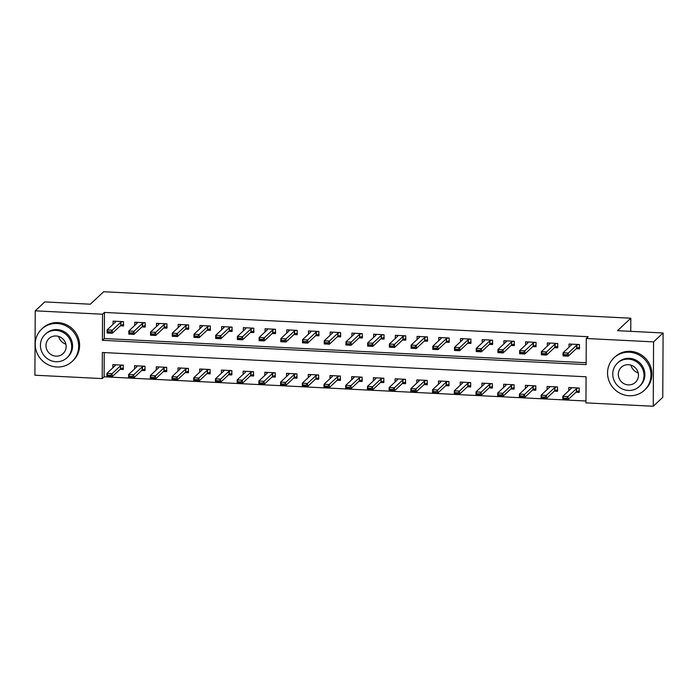 <?xml version="1.0" encoding="UTF-8"?>
<svg xmlns="http://www.w3.org/2000/svg" width="698" height="698" viewBox="0 0 698 698"><rect width="100%" height="100%" fill="white"/><g stroke="black" fill="none" stroke-linecap="round" stroke-linejoin="round"><path stroke-width="1.05" d="M35.24 310.828L44.751 301.929L90.347 304.215L103.67 291.747L630.826 318.209L617.503 330.678L663.1 332.972L662.76 397.345L653.249 406.253L585.936 402.877L586.076 376.78L102.344 352.49L102.205 378.586L34.9 375.21L35.24 310.828L102.545 314.213L102.405 340.31L586.137 364.6L586.276 338.495L653.581 341.88L653.249 406.253M104.238 352.586L104.107 376.807L585.954 401.001M104.107 376.807L102.205 378.586M575.981 392.232L579.2 392.389L579.227 388.044L568.8 387.521L568.783 390.714M554.273 391.142L557.493 391.308L557.51 386.954L547.092 386.43L547.075 389.624M532.557 390.051L535.776 390.217L535.802 385.863L525.376 385.34L525.367 388.533M510.849 388.961L514.068 389.126L514.094 384.773L503.668 384.249L503.651 387.442M489.132 387.87L492.352 388.036L492.378 383.682L481.96 383.158L481.943 386.352M467.424 386.779L470.644 386.945L470.67 382.591L460.244 382.068L460.226 385.261M445.717 385.689L448.936 385.854L448.954 381.501L438.536 380.977L438.519 384.17M424 384.598L427.22 384.764L427.246 380.41L416.819 379.887L416.802 383.08M402.292 383.507L405.512 383.673L405.529 379.319L395.112 378.796L395.094 381.989M380.576 382.425L383.795 382.583L383.821 378.229L373.395 377.714L373.386 380.899M358.868 381.335L362.088 381.492L362.105 377.147L351.687 376.623L351.67 379.808M337.151 380.244L340.371 380.401L340.397 376.056L329.98 375.533L329.962 378.717M315.444 379.154L318.663 379.311L318.689 374.966L308.263 374.442L308.246 377.627M293.736 378.063L296.955 378.22L296.973 373.875L286.555 373.351L286.538 376.536M272.019 376.972L275.239 377.129L275.265 372.784L264.839 372.261L264.821 375.454M250.312 375.882L253.531 376.039L253.549 371.694L243.131 371.17L243.113 374.364M228.595 374.791L231.815 374.948L231.841 370.603L221.414 370.08L221.397 373.273M206.887 373.7L210.107 373.866L210.124 369.512L199.707 368.989L199.689 372.182M185.171 372.61L188.39 372.776L188.416 368.422L177.999 367.898L177.981 371.092M163.463 371.519L166.682 371.685L166.709 367.331L156.282 366.808L156.265 370.001M141.746 370.429L144.975 370.594L144.992 366.241L134.574 365.717L134.557 368.91M120.039 369.338L123.258 369.504L123.284 365.15L112.858 364.626L112.84 367.82M586.276 338.495L588.178 336.715L104.447 312.434L104.307 338.53L586.154 362.724M576.208 348.73L579.427 348.895L579.453 344.542L569.027 344.018L569.018 347.211M554.5 347.648L557.719 347.805L557.737 343.46L547.319 342.936L547.302 346.121M532.783 346.557L536.003 346.714L536.029 342.369L525.611 341.846L525.594 345.03M511.076 345.466L514.295 345.623L514.321 341.278L503.895 340.755L503.877 343.94M489.368 344.376L492.587 344.533L492.605 340.188L482.187 339.664L482.17 342.849M467.651 343.285L470.871 343.442L470.897 339.097L460.471 338.574L460.453 341.758M445.943 342.195L449.163 342.352L449.18 338.007L438.763 337.483L438.745 340.676M424.227 341.104L427.446 341.261L427.473 336.916L417.046 336.392L417.038 339.586M402.519 340.013L405.739 340.17L405.756 335.825L395.338 335.302L395.321 338.495M380.803 338.923L384.022 339.088L384.048 334.735L373.631 334.211L373.613 337.404M359.095 337.832L362.314 337.998L362.341 333.644L351.914 333.121L351.897 336.314M337.378 336.741L340.607 336.907L340.624 332.553L330.206 332.03L330.189 335.223M315.671 335.651L318.89 335.817L318.916 331.463L308.49 330.939L308.472 334.133M293.963 334.56L297.182 334.726L297.2 330.372L286.782 329.849L286.765 333.042M272.246 333.469L275.466 333.635L275.492 329.281L265.066 328.758L265.048 331.951M250.538 332.379L253.758 332.545L253.775 328.191L243.358 327.667L243.34 330.861M228.822 331.288L232.041 331.454L232.068 327.1L221.65 326.577L221.632 329.77M207.114 330.206L210.334 330.363L210.36 326.01L199.933 325.495L199.916 328.679M185.398 329.116L188.617 329.273L188.643 324.928L178.226 324.404L178.208 327.589M163.69 328.025L166.909 328.182L166.935 323.837L156.509 323.314L156.492 326.498M141.982 326.934L145.201 327.092L145.219 322.746L134.801 322.223L134.784 325.408M120.265 325.844L123.485 326.001L123.511 321.656L113.085 321.132L113.067 324.317M630.756 331.349L630.826 318.209M663.1 332.972L653.581 341.88M104.447 312.434L102.545 314.213M104.307 338.53L102.405 340.31M570.964 344.123L570.955 345.397M578.119 347.779L579.436 347.848M578.546 344.498L576.653 345.205L568.277 353.04L568.259 356.172L563.05 355.91L563.068 352.778L571.444 344.943L571.165 344.131M566.471 354.741L563.871 354.61L563.871 355.134L566.471 355.265L568.277 353.04L563.068 352.778L563.871 354.61M578.921 347.491L579.628 347.857L578.921 347.491L576.635 348.337L568.259 356.172L566.471 355.265M563.05 355.91L563.871 355.134M570.728 388.899L570.728 387.617M579.209 391.342L577.892 391.273M566.244 398.244L563.644 398.113L563.635 398.628L566.244 398.759L568.05 396.534L568.032 399.666L562.824 399.404L562.841 396.272L568.05 396.534L576.426 388.699L578.319 388.001M566.244 398.759L568.032 399.666L576.408 391.831L578.694 390.993L579.401 391.351L578.694 390.993M570.938 387.626L571.217 388.437L562.841 396.272L563.644 398.113M563.635 398.628L562.824 399.404M549.247 343.032L549.239 344.306M556.402 346.688L557.719 346.758M556.838 343.407L554.945 344.114L546.569 351.949L546.551 355.081L541.343 354.82L541.36 351.687L549.727 343.852L549.457 343.041M544.763 353.65L542.154 353.52L542.154 354.043L544.763 354.174L546.569 351.949L541.36 351.687L542.154 353.52M557.213 346.409L557.911 346.766L557.213 346.409L554.927 347.246L546.551 355.081L544.763 354.174M541.343 354.82L542.154 354.043M527.54 341.941L527.531 343.215M534.694 345.597L536.012 345.667M535.122 342.317L533.228 343.023L524.852 350.858L524.835 353.991L519.626 353.729L519.644 350.597L528.02 342.762L527.74 341.95M523.055 352.56L520.446 352.429L520.446 352.952L523.046 353.083L524.852 350.858L519.644 350.597L520.446 352.429M535.497 345.318L536.204 345.676L535.497 345.318L533.211 346.156L524.835 353.991L523.046 353.083M519.626 353.729L520.446 352.952M505.823 340.851L505.814 342.125M512.978 344.507L514.304 344.576M513.414 341.226L511.521 341.933L503.145 349.768L503.127 352.9L497.918 352.638L497.936 349.506L506.312 341.671L506.033 340.86M501.339 351.469L498.738 351.338L498.73 351.862L501.339 351.993L503.145 349.768L497.936 349.506L498.738 351.338M513.789 344.227L514.496 344.585L513.789 344.227L511.503 345.065L503.127 352.9L501.339 351.993M497.918 352.638L498.73 351.862M549.012 387.809L549.021 386.526M557.493 390.252L556.175 390.191M544.536 397.153L541.927 397.022L541.927 397.546L544.536 397.677L546.342 395.452L546.325 398.575L541.116 398.322L541.125 395.19L546.342 395.452L554.718 387.608L556.611 386.91M544.536 397.677L546.325 398.575L554.701 390.74L556.978 389.903L557.685 390.261L556.978 389.903M549.221 386.535L549.5 387.346L541.125 395.19L541.927 397.022M541.927 397.546L541.116 398.322M527.304 386.718L527.313 385.436M535.785 389.161L534.467 389.1M522.819 396.063L520.219 395.932L520.219 396.455L522.819 396.586L524.626 394.361L524.608 397.494L519.399 397.232L519.417 394.1L524.626 394.361L533.002 386.518L534.895 385.82M522.819 396.586L524.608 397.494L532.984 389.65L535.27 388.812L535.977 389.17L535.27 388.812M527.514 385.444L527.793 386.256L519.417 394.1L520.219 395.932M520.219 396.455L519.399 397.232M505.588 385.628L505.596 384.345M514.077 388.071L512.751 388.009M501.112 394.972L498.503 394.841L498.503 395.365L501.112 395.496L502.918 393.271L502.9 396.403L497.691 396.141L497.709 393.009L502.918 393.271L511.294 385.427L513.187 384.729M501.112 395.496L502.9 396.403L511.276 388.559L513.562 387.722L514.269 388.079L513.562 387.722M505.806 384.354L506.076 385.165L497.709 393.009L498.503 394.841M498.503 395.365L497.691 396.141M484.115 339.76L484.107 341.034M491.27 343.416L492.587 343.486M491.706 340.135L489.804 340.842L481.437 348.677L481.419 351.809L476.202 351.548L476.219 348.415L484.595 340.58L484.316 339.769M479.631 350.379L477.022 350.248L477.022 350.771L479.622 350.902L481.437 348.677L476.219 348.415L477.022 350.248M492.073 343.137L492.779 343.495L492.073 343.137L489.795 343.974L481.419 351.809L479.622 350.902M476.202 351.548L477.022 350.771M483.88 384.537L483.889 383.254M492.36 386.98L491.043 386.919M479.404 393.881L476.795 393.751L476.795 394.274L479.395 394.405L481.201 392.18L481.192 395.312L475.975 395.051L475.992 391.918L481.201 392.18L489.577 384.336L491.471 383.638M479.395 394.405L481.192 395.312L489.56 387.469L491.846 386.631L492.552 386.989L491.846 386.631M484.089 383.263L484.368 384.075L475.992 391.918L476.795 393.751M476.795 394.274L475.975 395.051M638.173 372.863A10.313 9.859 46.9 0 1 630.966 365.159M629.142 395.731A22.231 21.254 -133.1 0 0 644.446 390.208A22.231 21.254 -133.1 0 0 649.384 366.72A22.231 21.254 -133.1 0 0 629.369 352.228A22.231 21.254 -133.1 0 0 614.074 357.751A22.231 21.254 -133.1 0 0 609.136 381.239A22.231 21.254 -133.1 0 0 629.142 395.731M644.446 390.208L645.397 389.318A22.231 21.254 -133.1 0 0 650.335 365.831A22.231 21.254 -133.1 0 0 630.32 351.338A22.231 21.254 -133.1 0 0 615.025 356.861L614.074 357.751M617.451 363.117L618.323 362.297A16.002 15.304 46.9 0 1 629.343 358.318A16.002 15.304 46.9 0 1 643.748 368.753A16.002 15.304 46.9 0 1 640.197 385.662L639.316 386.483A16.002 15.304 -133.1 0 0 642.875 369.574A16.002 15.304 -133.1 0 0 628.462 359.138A16.002 15.304 -133.1 0 0 617.451 363.117A16.002 15.304 -133.1 0 0 613.891 380.026A16.002 15.304 -133.1 0 0 628.305 390.461A16.002 15.304 -133.1 0 0 639.316 386.483M628.436 364.705A10.313 9.859 -133.1 0 0 621.333 367.27A10.313 9.859 -133.1 0 0 619.047 378.168A10.313 9.859 -133.1 0 0 628.331 384.895A10.313 9.859 -133.1 0 0 635.433 382.329A10.313 9.859 -133.1 0 0 637.719 371.432A10.313 9.859 -133.1 0 0 628.436 364.705M65.856 344.123A10.313 9.859 46.9 0 1 58.649 336.419M56.826 366.991A22.231 21.254 -133.1 0 0 72.13 361.477A22.231 21.254 -133.1 0 0 77.068 337.98A22.231 21.254 -133.1 0 0 57.053 323.497A22.231 21.254 -133.1 0 0 41.749 329.02A22.231 21.254 -133.1 0 0 36.82 352.507A22.231 21.254 -133.1 0 0 56.826 366.991M72.13 361.477L73.081 360.587A22.231 21.254 -133.1 0 0 78.019 337.09A22.231 21.254 -133.1 0 0 58.004 322.607A22.231 21.254 -133.1 0 0 42.7 328.121L41.749 329.02M45.126 334.377L46.007 333.557A16.002 15.304 46.9 0 1 57.027 329.587A16.002 15.304 46.9 0 1 71.432 340.013A16.002 15.304 46.9 0 1 67.88 356.931L66.999 357.751A16.002 15.304 -133.1 0 0 70.559 340.833A16.002 15.304 -133.1 0 0 56.145 330.407A16.002 15.304 -133.1 0 0 45.126 334.377A16.002 15.304 -133.1 0 0 41.575 351.295A16.002 15.304 -133.1 0 0 55.98 361.721A16.002 15.304 -133.1 0 0 66.999 357.751M56.119 335.974A10.313 9.859 -133.1 0 0 49.017 338.53A10.313 9.859 -133.1 0 0 46.731 349.436A10.313 9.859 -133.1 0 0 56.015 356.154A10.313 9.859 -133.1 0 0 63.117 353.598A10.313 9.859 -133.1 0 0 65.403 342.692A10.313 9.859 -133.1 0 0 56.119 335.974M462.399 338.67L462.399 339.952M469.562 342.325L470.88 342.395M469.99 339.054L468.096 339.752L459.72 347.587L459.703 350.719L454.494 350.457L454.511 347.325L462.887 339.49L462.608 338.678M457.914 349.288L455.314 349.157L455.305 349.681L457.914 349.811L459.72 347.587L454.511 347.325L455.314 349.157M470.365 342.046L471.071 342.404L470.365 342.046L468.079 342.884L459.703 350.719L457.914 349.811M454.494 350.457L455.305 349.681M440.691 337.579L440.682 338.862M447.846 341.235L449.163 341.305M448.282 337.963L446.388 338.661L438.012 346.496L437.995 349.628L432.786 349.366L432.795 346.234L441.171 338.399L440.892 337.588M436.206 348.197L433.598 348.075L433.598 348.59L436.206 348.721L438.012 346.496L432.795 346.234L433.598 348.075M448.648 340.956L449.355 341.313L448.648 340.956L446.371 341.793L437.995 349.628L436.206 348.721M432.786 349.366L433.598 348.59M418.975 336.488L418.975 337.771M426.138 340.144L427.455 340.214M426.565 336.872L424.672 337.57L416.296 345.405L416.278 348.538L411.07 348.276L411.087 345.144L419.463 337.309L419.184 336.497M414.49 347.115L411.89 346.985L411.881 347.499L414.49 347.63L416.296 345.405L411.087 345.144L411.89 346.985M426.94 339.865L427.647 340.223L426.94 339.865L424.654 340.703L416.278 348.538L414.49 347.63M411.07 348.276L411.881 347.499M397.267 335.398L397.258 336.68M404.421 339.054L405.739 339.123M404.857 335.782L402.964 336.48L394.588 344.315L394.571 347.447L389.362 347.185L389.379 344.053L397.747 336.218L397.467 335.406M392.782 346.025L390.173 345.894L390.173 346.409L392.782 346.54L394.588 344.315L389.379 344.053L390.173 345.894M405.233 338.774L405.931 339.132L405.233 338.774L402.947 339.612L394.571 347.447L392.782 346.54M389.362 347.185L390.173 346.409M375.559 334.307L375.55 335.59M382.713 337.972L384.031 338.033M383.141 334.691L381.248 335.389L372.872 343.233L372.854 346.356L367.645 346.095L367.663 342.971L376.039 335.127L375.76 334.316M371.074 344.934L368.465 344.803L368.465 345.327L371.066 345.458L372.872 343.233L367.663 342.971L368.465 344.803M383.516 337.684L384.223 338.041L383.516 337.684L381.23 338.521L372.854 346.356L371.066 345.458M367.645 346.095L368.465 345.327M462.163 383.446L462.172 382.164M470.653 385.889L469.326 385.828M457.687 392.791L455.087 392.66L455.079 393.183L457.687 393.314L459.493 391.089L459.476 394.222L454.267 393.96L454.285 390.828L459.493 391.089L467.869 383.246L469.763 382.548M457.687 393.314L459.476 394.222L467.852 386.378L470.138 385.54L470.845 385.898L470.138 385.54M462.381 382.181L462.661 382.984L454.285 390.828L455.087 392.66M455.079 393.183L454.267 393.96M440.455 382.356L440.464 381.073M448.936 384.799L447.619 384.738M435.98 391.7L433.371 391.569L433.371 392.093L435.971 392.224L437.786 389.999L437.768 393.131L432.551 392.869L432.568 389.737L437.786 389.999L446.153 382.164L448.055 381.457M435.971 392.224L437.768 393.131L446.144 385.287L448.421 384.45L449.128 384.816L448.421 384.45M440.665 381.091L440.944 381.902L432.568 389.737L433.371 391.569M433.371 392.093L432.551 392.869M418.748 381.265L418.748 379.982M427.228 383.708L425.911 383.647M414.263 390.61L411.663 390.479L411.654 391.002L414.263 391.133L416.069 388.908L416.052 392.04L410.843 391.779L410.86 388.646L416.069 388.908L424.445 381.073L426.338 380.366M414.263 391.133L416.052 392.04L424.428 384.205L426.714 383.359L427.42 383.726L426.714 383.359M418.957 380L419.236 380.811L410.86 388.646L411.663 390.479M411.654 391.002L410.843 391.779M397.031 380.174L397.04 378.901M405.512 382.626L404.194 382.556M392.555 389.519L389.946 389.388L389.946 389.912L392.555 390.042L394.361 387.818L394.344 390.95L389.135 390.688L389.144 387.556L394.361 387.818L402.737 379.982L404.631 379.276M392.555 390.042L394.344 390.95L402.72 383.115L404.997 382.268L405.704 382.635L404.997 382.268M397.241 378.909L397.52 379.721L389.144 387.556L389.946 389.388M389.946 389.912L389.135 390.688M375.323 379.084L375.332 377.81M383.804 381.536L382.487 381.466M370.839 388.428L368.239 388.297L368.239 388.821L370.839 388.952L372.645 386.727L372.627 389.859L367.418 389.597L367.436 386.465L372.645 386.727L381.021 378.892L382.914 378.185M370.839 388.952L372.627 389.859L381.003 382.024L383.289 381.187L383.996 381.544L383.289 381.187M375.533 377.819L375.812 378.63L367.436 386.465L368.239 388.297M368.239 388.821L367.418 389.597M353.842 333.216L353.834 334.499M360.997 336.881L362.323 336.942M361.433 333.6L359.54 334.298L351.164 342.142L351.146 345.274L345.938 345.013L345.955 341.88L354.331 334.037L354.052 333.225M349.358 343.844L346.749 343.713L346.749 344.236L349.358 344.367L351.164 342.142L345.955 341.88L346.749 343.713M361.808 336.593L362.515 336.951L361.808 336.593L359.522 337.431L351.146 345.274L349.358 344.367M345.938 345.013L346.749 344.236M353.607 377.993L353.616 376.719M362.088 380.445L360.77 380.375M349.131 387.338L346.522 387.207L346.522 387.73L349.131 387.861L350.937 385.636L350.92 388.769L345.711 388.507L345.728 385.375L350.937 385.636L359.313 377.801L361.206 377.095M349.131 387.861L350.92 388.769L359.296 380.934L361.581 380.096L362.279 380.454L361.581 380.096M353.825 376.728L354.095 377.539L345.728 385.375L346.522 387.207M346.522 387.73L345.711 388.507M332.135 332.126L332.126 333.408M339.289 335.79L340.607 335.851M339.725 332.51L337.823 333.208L329.447 341.052L329.439 344.184L324.221 343.922L324.238 340.79L332.614 332.946L332.335 332.135M327.65 342.753L325.041 342.622L325.041 343.146L327.641 343.276L329.447 341.052L324.238 340.79L325.041 342.622M340.092 335.502L340.799 335.86L340.092 335.502L337.806 336.34L329.439 344.184L327.641 343.276M324.221 343.922L325.041 343.146M331.899 376.903L331.908 375.629M340.38 379.354L339.062 379.284M327.423 386.247L324.814 386.116L324.814 386.64L327.414 386.771L329.22 384.546L329.203 387.678L323.994 387.416L324.012 384.284L329.22 384.546L337.596 376.711L339.49 376.004M327.414 386.771L329.203 387.678L337.579 379.843L339.865 379.005L340.572 379.363L339.865 379.005M332.108 375.637L332.388 376.449L324.012 384.284L324.814 386.116M324.814 386.64L323.994 387.416M310.418 331.035L310.418 332.318M317.581 334.7L318.899 334.761M318.009 331.419L316.115 332.117L307.739 339.961L307.722 343.093L302.513 342.831L302.531 339.699L310.907 331.855L310.627 331.044M305.933 341.662L303.333 341.531L303.325 342.055L305.933 342.186L307.739 339.961L302.531 339.699L303.333 341.531M318.384 334.412L319.091 334.77L318.384 334.412L316.098 335.249L307.722 343.093L305.933 342.186M302.513 342.831L303.325 342.055M310.182 375.812L310.191 374.538M318.672 378.264L317.346 378.194M305.707 385.156L303.106 385.026L303.098 385.549L305.707 385.68L307.513 383.455L307.495 386.587L302.286 386.326L302.304 383.193L307.513 383.455L315.889 375.62L317.782 374.913M305.707 385.68L307.495 386.587L315.871 378.752L318.157 377.915L318.864 378.272L318.157 377.915M310.401 374.547L310.68 375.358L302.304 383.193L303.106 385.026M303.098 385.549L302.286 386.326M288.71 329.945L288.702 331.227M295.865 333.609L297.182 333.67M296.301 330.329L294.399 331.026L286.032 338.87L286.014 342.003L280.797 341.741L280.814 338.609L289.19 330.765L288.911 329.962M284.226 340.572L281.617 340.441L281.617 340.964L284.217 341.095L286.032 338.87L280.814 338.609L281.617 340.441M296.667 333.321L297.374 333.679L296.667 333.321L294.39 334.159L286.014 342.003L284.217 341.095M280.797 341.741L281.617 340.964M288.475 374.721L288.483 373.447M296.955 377.173L295.638 377.103M283.999 384.066L281.39 383.935L281.39 384.458L283.99 384.589L285.796 382.364L285.787 385.497L280.57 385.235L280.587 382.103L285.796 382.364L294.172 374.529L296.074 373.831M283.99 384.589L285.787 385.497L294.155 377.662L296.441 376.824L297.147 377.182L296.441 376.824M288.684 373.456L288.963 374.268L280.587 382.103L281.39 383.935M281.39 384.458L280.57 385.235M266.994 328.854L266.994 330.137M274.157 332.518L275.474 332.58M274.584 329.238L272.691 329.945L264.315 337.78L264.298 340.912L259.089 340.65L259.106 337.518L267.482 329.683L267.203 328.871M262.509 339.481L259.909 339.35L259.9 339.874L262.509 340.005L264.315 337.78L259.106 337.518L259.909 339.35M274.96 332.231L275.666 332.597L274.96 332.231L272.674 333.068L264.298 340.912L262.509 340.005M259.089 340.65L259.9 339.874M266.767 373.639L266.767 372.357M275.248 376.082L273.93 376.013M262.282 382.975L259.682 382.844L259.673 383.368L262.282 383.499L264.088 381.274L264.071 384.406L258.862 384.144L258.879 381.012L264.088 381.274L272.464 373.439L274.358 372.741M262.282 383.499L264.071 384.406L272.447 376.571L274.733 375.733L275.44 376.091L274.733 375.733M266.976 372.366L267.255 373.177L258.879 381.012L259.682 382.844M259.673 383.368L258.862 384.144M245.286 327.763L245.277 329.046M252.44 331.428L253.758 331.489M252.877 328.147L250.983 328.854L242.607 336.689L242.59 339.821L237.381 339.56L237.399 336.427L245.766 328.592L245.487 327.781M240.801 338.39L238.193 338.26L238.193 338.783L240.801 338.914L242.607 336.689L237.399 336.427L238.193 338.26M253.252 331.14L253.95 331.506L253.252 331.14L250.966 331.986L242.59 339.821L240.801 338.914M237.381 339.56L238.193 338.783M245.05 372.549L245.059 371.266M253.531 374.992L252.214 374.922M240.574 381.893L237.966 381.762L237.966 382.277L240.574 382.408L242.381 380.183L242.363 383.315L237.154 383.054L237.163 379.921L242.381 380.183L250.756 372.348L252.65 371.65M240.574 382.408L242.363 383.315L250.739 375.48L253.016 374.643L253.723 375.001L253.016 374.643M245.26 371.275L245.539 372.086L237.163 379.921L237.966 381.762M237.966 382.277L237.154 383.054M223.578 326.681L223.569 327.955M230.733 330.337L232.05 330.407M231.16 327.057L229.267 327.763L220.891 335.598L220.873 338.731L215.665 338.469L215.682 335.337L224.058 327.502L223.779 326.69M219.085 337.3L216.485 337.169L216.485 337.692L219.085 337.823L220.891 335.598L215.682 335.337L216.485 337.169M231.535 330.049L232.242 330.416L231.535 330.049L229.249 330.896L220.873 338.731L219.085 337.823M215.665 338.469L216.485 337.692M201.862 325.591L201.853 326.865M209.016 329.247L210.342 329.316M209.452 325.966L207.559 326.673L199.183 334.508L199.166 337.64L193.957 337.378L193.974 334.246L202.35 326.411L202.071 325.6M197.377 336.209L194.768 336.078L194.768 336.602L197.377 336.733L199.183 334.508L193.974 334.246L194.768 336.078M209.828 328.967L210.534 329.325L209.828 328.967L207.542 329.805L199.166 337.64L197.377 336.733M193.957 337.378L194.768 336.602M180.154 324.5L180.145 325.774M187.308 328.156L188.626 328.226M187.736 324.875L185.843 325.582L177.467 333.417L177.458 336.549L172.24 336.288L172.258 333.155L180.634 325.32L180.354 324.509M175.669 335.119L173.06 334.988L173.06 335.511L175.66 335.642L177.467 333.417L172.258 333.155L173.06 334.988M188.111 327.877L188.818 328.235L188.111 327.877L185.825 328.714L177.458 336.549L175.66 335.642M172.24 336.288L173.06 335.511M158.437 323.41L158.437 324.683M165.601 327.065L166.918 327.135M166.028 323.785L164.135 324.491L155.759 332.327L155.741 335.459L150.532 335.197L150.55 332.065L158.926 324.23L158.647 323.418M153.953 334.028L151.353 333.897L151.344 334.421L153.953 334.551L155.759 332.327L150.55 332.065L151.353 333.897M166.403 326.786L167.11 327.144L166.403 326.786L164.117 327.624L155.741 335.459L153.953 334.551M150.532 335.197L151.344 334.421M223.343 371.458L223.343 370.176M231.823 373.901L230.506 373.831M218.858 380.803L216.258 380.672L216.249 381.187L218.858 381.317L220.664 379.093L220.647 382.225L215.438 381.963L215.455 378.831L220.664 379.093L229.04 371.257L230.933 370.559M218.858 381.317L220.647 382.225L229.023 374.39L231.308 373.552L232.015 373.91L231.308 373.552M223.552 370.184L223.831 370.996L215.455 378.831L216.258 380.672M216.249 381.187L215.438 381.963M201.626 370.368L201.635 369.085M210.107 372.811L208.789 372.749M197.15 379.712L194.541 379.581L194.541 380.105L197.15 380.227L198.956 378.011L198.939 381.134L193.73 380.872L193.747 377.749L198.956 378.011L207.332 370.167L209.226 369.469M197.15 380.227L198.939 381.134L207.315 373.299L209.601 372.462L210.299 372.819L209.601 372.462M201.835 369.094L202.115 369.905L193.747 377.749L194.541 379.581M194.541 380.105L193.73 380.872M179.918 369.277L179.927 367.994M188.399 371.72L187.081 371.659M175.442 378.621L172.834 378.491L172.834 379.014L175.434 379.145L177.24 376.92L177.222 380.052L172.013 379.791L172.031 376.658L177.24 376.92L185.616 369.076L187.509 368.378M175.434 379.145L177.222 380.052L185.598 372.209L187.884 371.371L188.591 371.729L187.884 371.371M180.128 368.003L180.407 368.814L172.031 376.658L172.834 378.491M172.834 379.014L172.013 379.791M158.202 368.186L158.21 366.904M166.691 370.629L165.365 370.568M153.726 377.531L151.117 377.4L151.117 377.923L153.726 378.054L155.532 375.829L155.514 378.962L150.306 378.7L150.323 375.568L155.532 375.829L163.908 367.986L165.801 367.288M153.726 378.054L155.514 378.962L163.89 371.118L166.176 370.28L166.883 370.638L166.176 370.28M158.42 366.912L158.699 367.724L150.323 375.568L151.117 377.4M151.117 377.923L150.306 378.7M136.729 322.319L136.721 323.593M143.884 325.975L145.201 326.045M144.32 322.694L142.418 323.401L134.051 331.236L134.033 334.368L128.816 334.106L128.833 330.974L137.209 323.139L136.93 322.328M132.245 332.937L129.636 332.806L129.636 333.33L132.236 333.461L134.051 331.236L128.833 330.974L129.636 332.806M144.687 325.696L145.393 326.053L144.687 325.696L142.409 326.533L134.033 334.368L132.236 333.461M128.816 334.106L129.636 333.33M136.494 367.096L136.503 365.813M144.975 369.539L143.657 369.478M132.018 376.44L129.409 376.309L129.409 376.833L132.009 376.964L133.815 374.739L133.807 377.871L128.589 377.609L128.607 374.477L133.815 374.739L142.191 366.895L144.093 366.197M132.009 376.964L133.807 377.871L142.174 370.027L144.46 369.19L145.167 369.547L144.46 369.19M136.703 365.822L136.983 366.633L128.607 374.477L129.409 376.309M129.409 376.833L128.589 377.609M115.013 321.228L115.013 322.502M122.176 324.884L123.494 324.954M122.604 321.612L120.71 322.31L112.334 330.145L112.317 333.278L107.108 333.016L107.126 329.884L115.502 322.048L115.222 321.237M110.528 331.847L107.928 331.716L107.92 332.239L110.528 332.37L112.334 330.145L107.126 329.884L107.928 331.716M122.979 324.605L123.686 324.963L122.979 324.605L120.693 325.442L112.317 333.278L110.528 332.37M107.108 333.016L107.92 332.239M114.786 366.005L114.786 364.722M123.267 368.448L121.949 368.387M110.301 375.35L107.701 375.219L107.693 375.742L110.301 375.873L112.108 373.648L112.09 376.78L106.881 376.519L106.899 373.386L112.108 373.648L120.484 365.804L122.377 365.106M110.301 375.873L112.09 376.78L120.466 368.937L122.752 368.099L123.459 368.457L122.752 368.099M114.996 364.74L115.275 365.543L106.899 373.386L107.701 375.219M107.693 375.742L106.881 376.519M576.653 345.205L576.635 348.337M576.853 345.1L576.836 348.232M576.609 391.726L576.627 388.594M576.408 391.831L576.426 388.699M554.945 344.114L554.927 347.246M555.137 344.009L555.119 347.142M533.228 343.023L533.211 346.156M533.429 342.919L533.412 346.051M511.521 341.933L511.503 345.065M511.713 341.828L511.704 344.96M554.893 390.636L554.91 387.503M554.701 390.74L554.718 387.608M533.185 389.545L533.202 386.413M532.984 389.65L533.002 386.518M511.468 388.454L511.486 385.322M511.276 388.559L511.294 385.427M489.804 340.842L489.795 343.974M490.005 340.737L489.987 343.87M489.76 387.364L489.778 384.232M489.56 387.469L489.577 384.336M468.096 339.752L468.079 342.884M468.297 339.647L468.279 342.779M446.388 338.661L446.371 341.793M446.58 338.556L446.563 341.688M424.672 337.57L424.654 340.703M424.873 337.466L424.855 340.598M402.964 336.48L402.947 339.612M403.156 336.375L403.139 339.507M381.248 335.389L381.23 338.521M381.448 335.284L381.431 338.417M468.053 386.282L468.061 383.15M467.852 386.378L467.869 383.246M446.336 385.191L446.354 382.059M446.144 385.287L446.153 382.164M424.628 384.101L424.646 380.968M424.428 384.205L424.445 381.073M402.912 383.01L402.929 379.878M402.72 383.115L402.737 379.982M381.204 381.919L381.221 378.787M381.003 382.024L381.021 378.892M359.54 334.298L359.522 337.431M359.732 334.194L359.714 337.326M359.487 380.829L359.505 377.697M359.296 380.934L359.313 377.801M337.823 333.208L337.806 336.34M338.024 333.103L338.007 336.235M337.78 379.738L337.797 376.606M337.579 379.843L337.596 376.711M316.115 332.117L316.098 335.249M316.307 332.012L316.299 335.145M316.072 378.648L316.081 375.515M315.871 378.752L315.889 375.62M294.399 331.026L294.39 334.159M294.6 330.931L294.582 334.063M294.355 377.557L294.373 374.425M294.155 377.662L294.172 374.529M272.691 329.945L272.674 333.068M272.892 329.84L272.874 332.972M272.648 376.466L272.665 373.334M272.447 376.571L272.464 373.439M250.983 328.854L250.966 331.986M251.175 328.749L251.158 331.882M250.931 375.376L250.948 372.243M250.739 375.48L250.756 372.348M229.267 327.763L229.249 330.896M229.468 327.659L229.45 330.791M207.559 326.673L207.542 329.805M207.751 326.568L207.734 329.7M185.843 325.582L185.825 328.714M186.043 325.477L186.026 328.61M164.135 324.491L164.117 327.624M164.327 324.387L164.318 327.519M229.223 374.285L229.241 371.153M229.023 374.39L229.04 371.257M207.507 373.194L207.524 370.062M207.315 373.299L207.332 370.167M185.799 372.104L185.816 368.972M185.598 372.209L185.616 369.076M164.082 371.013L164.1 367.881M163.89 371.118L163.908 367.986M142.418 323.401L142.409 326.533M142.619 323.296L142.601 326.428M142.375 369.923L142.392 366.79M142.174 370.027L142.191 366.895M120.71 322.31L120.693 325.442M120.911 322.206L120.894 325.338M120.667 368.841L120.675 365.708M120.466 368.937L120.484 365.804"/></g></svg>
